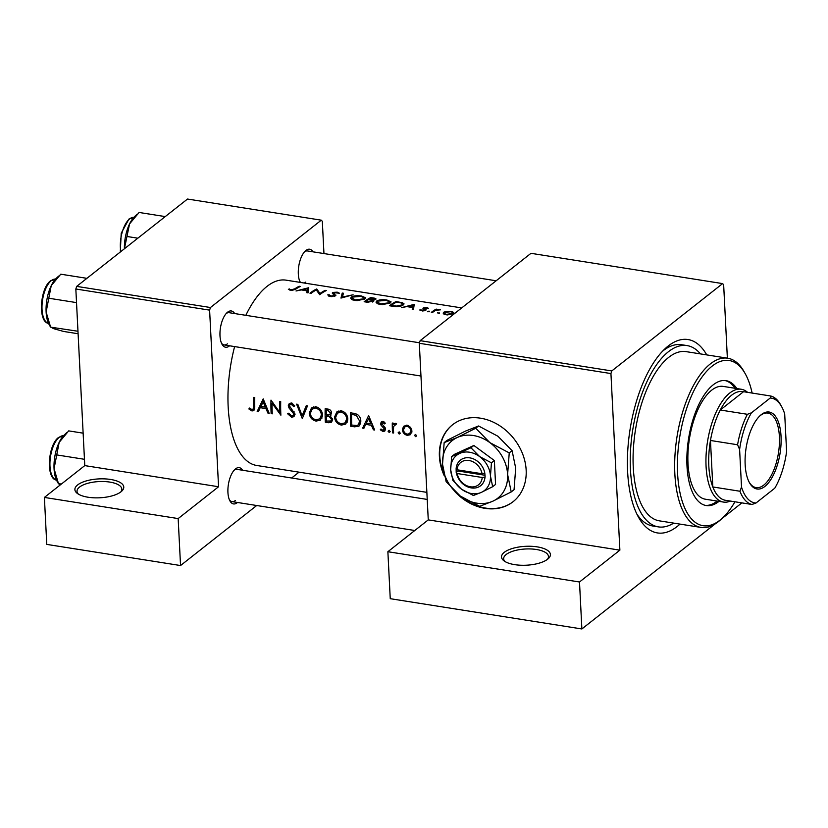 <?xml version="1.0" encoding="UTF-8"?>
<svg xmlns="http://www.w3.org/2000/svg" width="828" height="828" viewBox="0 0 828 828"><rect width="100%" height="100%" fill="white"/><g stroke="black" fill="none" stroke-linecap="round" stroke-linejoin="round"><path stroke-width="1.24" d="M121.033 491.77A24.478 9.45 177.1 0 1 98.998 497.825A24.478 9.45 177.1 0 1 77.335 493.426A24.478 9.45 177.1 0 1 77.646 484.918A24.478 9.45 177.1 0 1 109.876 479.35A24.478 9.45 177.1 0 1 121.726 491.17A24.478 9.45 177.1 0 1 121.033 491.77M120.733 491.998A22.439 8.663 -2.9 0 0 121.83 489.089A22.439 8.663 -2.9 0 0 104.535 481.554A22.439 8.663 -2.9 0 0 79.54 487.081A22.439 8.663 -2.9 0 0 77.025 491.356A22.439 8.663 -2.9 0 0 78.422 494.14M547.66 559.19A24.478 9.45 177.1 0 1 525.635 565.245A24.478 9.45 177.1 0 1 503.973 560.835A24.478 9.45 177.1 0 1 504.273 552.338A24.478 9.45 177.1 0 1 536.513 546.77A24.478 9.45 177.1 0 1 548.364 558.59A24.478 9.45 177.1 0 1 547.66 559.19M547.37 559.417A22.439 8.663 -2.9 0 0 548.467 556.509A22.439 8.663 -2.9 0 0 531.172 548.974A22.439 8.663 -2.9 0 0 506.177 554.501A22.439 8.663 -2.9 0 0 503.662 558.776A22.439 8.663 -2.9 0 0 505.049 561.56M454.769 491.47A48.945 39.651 -128.2 0 0 485.063 508.361A48.945 39.651 -128.2 0 0 513.07 501.716A48.945 39.651 -128.2 0 0 522.582 453.816A48.945 39.651 -128.2 0 0 480.488 418.181A48.945 39.651 -128.2 0 0 452.481 424.826A48.945 39.651 -128.2 0 0 444.294 475.831M452.668 424.681A48.945 39.651 -128.2 0 0 443.694 473.295M459.85 495.734A48.945 39.651 -128.2 0 0 485.436 508.061A48.945 39.651 -128.2 0 0 513.267 501.561M300.285 282.41A18.351 8.094 -81 0 1 298.794 265.985A18.351 8.094 -81 0 1 305.346 250.956A18.351 8.094 -81 0 1 305.925 250.46A18.351 8.094 -81 0 1 312.994 251.826M299.819 281.437A16.312 7.193 99 0 0 300.843 282.493M304.145 283.01A16.312 7.193 99 0 0 305.729 282.11M229.563 345.793A18.351 8.094 -81 0 1 229.304 346.011A18.351 8.094 -81 0 1 222.018 344.262A18.351 8.094 -81 0 1 220.445 327.836A18.351 8.094 -81 0 1 227.007 312.684A18.351 8.094 -81 0 1 227.586 312.187A18.351 8.094 -81 0 1 234.655 313.564M221.49 343.175A16.312 7.193 99 0 0 224.088 344.924A16.312 7.193 99 0 0 227.4 343.837M237.501 502.482A18.351 8.094 -81 0 1 237.243 502.699A18.351 8.094 -81 0 1 229.956 500.95A18.351 8.094 -81 0 1 228.383 484.525A18.351 8.094 -81 0 1 234.945 469.383A18.351 8.094 -81 0 1 235.525 468.876A18.351 8.094 -81 0 1 242.594 470.252M229.428 499.864A16.312 7.193 99 0 0 232.026 501.613A16.312 7.193 99 0 0 235.338 500.536M680.005 524.103A97.89 43.191 -81 0 1 677.283 526.422A97.89 43.191 -81 0 1 638.44 517.127A97.89 43.191 -81 0 1 630.056 429.494A97.89 43.191 -81 0 1 665.05 348.723A97.89 43.191 -81 0 1 668.144 346.052A97.89 43.191 -81 0 1 706.739 354.891M700.447 353.898A91.773 40.489 99 0 0 687.043 345.586L681.62 344.727A91.773 40.489 99 0 0 663.011 350.834A91.773 40.489 99 0 0 662.555 351.207M636.825 513.991A91.773 40.489 99 0 0 652.971 526.028L658.395 526.887A91.773 40.489 99 0 0 673.702 523.11M461.703 307.912L286.033 280.154A93.812 41.39 99 0 0 267.009 286.395A93.812 41.39 99 0 0 245.833 315.323M288.33 289.21L292.243 290.38L295.886 289.044A93.812 41.39 -81 0 1 300.367 286.447L299.239 286.26A93.812 41.39 99 0 0 294.82 288.817L291.363 289.769L288.33 289.21M308.647 287.751L296.02 290.98L301.299 289.924L307.033 290.825L306.784 292.677L308.026 292.874L308.678 288.434M316.596 289.003A93.812 41.39 99 0 0 309.972 293.184L311.111 293.36A93.812 41.39 -81 0 1 316.296 289.914L319.701 294.716A93.812 41.39 -81 0 1 326.325 290.545L325.197 290.369A93.812 41.39 99 0 0 319.97 293.485L316.834 289.044L316.669 290.411M335.599 295.772L333.736 292.615L339.49 293.247L337.244 292.16L332.566 292.45L332.266 293.133L334.471 295.586L330.869 296.01L329.192 294.768L327.784 294.84L328.819 296.165L331.924 296.652L335.992 295.13M334.667 295.058L334.502 296.269M332.618 293.464L332.566 292.45L332.266 293.133M333.756 294.219L333.736 292.615M342.233 293.06L340.96 298.08L353.101 294.778L342.43 297.035L343.444 293.247L342.233 293.06L342.43 297.035M351.527 296.91L350.658 298.132L352.769 299.943L357.054 300.626L364.869 298.991L365.769 297.883L361.629 296.02C357.375 295.42 354.011 295.72 351.527 296.91L351.652 299.425M373.49 301.537L372.745 300.036L375.622 299.446C376.481 298.773 375.684 298.287 373.252 297.956L370.778 297.573A93.812 41.39 99 0 0 364.154 301.744L367.58 302.282L373.945 300.926M376.833 300.916L375.974 302.127L378.085 303.948L382.37 304.621L390.174 302.996L391.075 301.878L386.935 300.015C382.681 299.415 379.317 299.715 376.833 300.916L376.968 303.421M396.094 301.568A93.812 41.39 99 0 0 389.47 305.749L393.383 306.36C397.461 306.94 400.69 306.515 403.07 305.097L404.064 303.897L402.418 302.727L396.094 301.568L396.126 302.303M414.103 304.414L401.476 307.643L406.745 306.588L412.489 307.488L412.24 309.341L413.472 309.537L414.135 305.097M419.724 309.993L422.777 311.007L425.82 310.293L426.13 309.703L424.443 308.119L428.573 308.358L426.896 307.581L423.284 307.964L422.963 308.502L424.65 310.138L419.724 309.993M424.805 309.755L424.692 310.779M423.336 308.865L423.284 307.964L422.963 308.502M424.288 308.347L424.34 309.413L424.443 308.119M427.424 311.742L429.515 311.639L429.007 311.059L427.434 311.742M429.515 311.639L429.007 311.059L429.049 311.846M436.159 309.113A93.812 41.39 99 0 0 431.326 312.363L432.454 312.539A93.812 41.39 -81 0 1 434.079 311.328L435.942 310.241L440.455 309.848L436.573 309.703A93.812 41.39 -81 0 1 437.287 309.289L436.159 309.113L436.211 310.158M437.463 312.901L439.575 313.232L437.463 312.901M439.575 313.232L439.068 312.653L439.109 313.429M443.777 312.197L443.156 313.119L444.833 314.495L447.503 314.919L453.351 313.709L453.806 312.425L451.094 311.411L446.758 311.307L443.777 312.197L443.87 314.081M234.614 346.59A93.812 41.39 99 0 0 256.742 465.481L426.865 492.36M248.866 408.96L251.991 410.967L253.906 410.564L254.755 406.776A93.812 41.39 -81 0 1 254.755 397.543L253.616 397.368A93.812 41.39 99 0 0 253.616 406.465L253.047 409.353L251.981 409.622L249.487 408.049L248.866 408.96L249.745 408.266M258.429 411.651L260.189 407.697L265.933 408.597L267.961 413.151L269.193 413.348L263.19 398.879L257.187 411.454L258.429 411.651M291.559 417.219L293.94 416.67L295.016 414.207L289.427 405.855L289.976 404.685L291.311 404.395L293.754 406.558L294.789 405.875L291.466 402.988L289.282 403.505L288.289 405.73L288.993 407.935L293.888 414.01L293.247 415.48L291.487 415.863L288.63 413.213L287.585 413.721L291.559 417.219L295.016 414.486M296.61 404.157L302.292 418.575L307.488 405.875L306.267 405.689L302.096 415.759L297.832 404.354L296.61 404.157M334.533 417.095C335.009 421.442 337.317 424.112 341.426 425.095L345.68 424.122L347.832 419.134C347.481 414.652 345.245 411.889 341.157 410.843L336.81 411.94L334.533 417.095L335.754 416.132M350.472 412.675A93.812 41.39 99 0 0 350.637 426.223L354.56 426.834L358.959 426.192L360.822 421.359C360.832 418.306 359.569 415.925 357.034 414.207L350.472 412.675M380.28 429.773L382.981 431.502L384.751 431.109L385.569 429.132L385.092 427.558L381.739 423.739L382.929 422.59L384.534 423.895L385.299 423.16L382.94 421.359L381.408 421.711L380.601 423.605L381.046 425.199L384.44 429.007L382.867 430.301L380.994 428.997L380.28 429.773L381.097 429.121M383.664 421.607L382.174 422.777L383.954 421.783M389.222 430.312L388.073 431.212L389.181 432.475L390.185 431.543L389.077 430.27L388.073 431.212L389.077 430.27M390.174 431.688L389.181 432.475L390.185 431.543M392.275 423.015A93.812 41.39 99 0 0 392.493 432.837L393.631 433.013A93.812 41.39 -81 0 1 393.497 429.763L393.631 426.42L396.653 423.874L395.67 423.367L393.414 424.66A93.812 41.39 -81 0 1 393.414 423.191L392.275 423.015M394.48 424.847L396.488 423.75M415.666 434.483L414.517 435.393L415.625 436.656L416.629 435.725L415.521 434.452L414.517 435.393L415.521 434.452M416.619 435.87L415.625 436.656L416.629 435.725M402.377 429.587C402.739 432.723 404.395 434.638 407.355 435.352L410.409 434.69L411.951 431.109L410.636 427.383L407.128 425.178L403.598 426.285L402.377 429.587L403.671 428.573M399.272 431.895L398.133 432.806L399.241 434.069L400.234 433.137L399.137 431.864L398.133 432.806L399.137 431.864M400.234 433.282L399.241 434.069L400.234 433.137M363.885 428.314L365.645 424.36L371.379 425.271L373.418 429.815L374.649 430.011L368.646 415.542L362.643 428.117L363.885 428.314M330.962 415.159L330.144 415.801L331.604 413.131C331.324 410.647 329.999 409.291 327.64 409.063L325.166 408.67A93.812 41.39 99 0 0 325.332 422.218L328.757 422.756L331.531 422.228L332.649 419.63L330.144 415.801L330.61 415.511M309.227 413.089C309.703 417.436 312.001 420.106 316.12 421.1L320.374 420.127L322.527 415.128C322.164 410.657 319.939 407.894 315.851 406.838L311.494 407.935L309.227 413.089L310.448 412.127M270.984 400.11A93.812 41.39 99 0 0 271.139 413.658L272.277 413.834A93.812 41.39 -81 0 1 272.07 403.267L280.878 415.19A93.812 41.39 -81 0 1 280.713 401.642L279.574 401.466A93.812 41.39 99 0 0 279.626 412.199L270.984 400.11M323.955 253.565L322.32 221.314L321.285 220.176L187.511 199.041L76.683 286.384L210.457 307.519L209.608 310.138L218.561 486.75L84.777 465.605L44.391 497.431L46.772 544.4L180.545 565.545L256.711 505.515M209.608 310.138L75.834 289.003L84.777 465.605M722.616 283.6L530.986 253.316L420.158 340.66L611.778 370.944L722.616 283.6L723.651 284.739L727.367 358.151M299.032 472.167L291.632 478.004M321.285 220.176L210.457 307.519M44.391 497.431L178.165 518.576L218.561 486.75M178.165 518.576L180.545 565.545M75.834 289.003L76.683 286.384M496.148 280.775L307.519 250.967A16.312 7.193 99 0 0 304.497 251.826M427.227 499.429L237.118 469.383A16.312 7.193 99 0 0 234.107 470.252M419.475 342.771L229.18 312.694A16.312 7.193 99 0 0 226.168 313.564M611.778 370.944L610.94 373.563L619.882 550.165L579.496 581.991L581.877 628.959L390.247 598.685L387.877 551.717L428.262 519.88L619.882 550.165M610.94 373.563L419.31 343.278L428.262 519.88M741.857 502.886L721.478 518.949M715.123 523.948L581.877 628.959M419.31 343.278L420.158 340.66M579.496 581.991L387.877 551.717M409.094 433.975L407.355 435.352M411.816 432.454L411.237 432.402M406.082 425.944L406.227 425.116M407.117 426.41C409.342 427.01 410.574 428.521 410.812 430.933L409.684 433.624L407.293 434.162C405.047 433.634 403.785 432.164 403.515 429.784L404.757 426.989L408.276 425.499M411.858 430.115L410.812 430.933M393.579 431.978L392.493 432.837M395.039 423.377L393.414 424.66M385.569 429.463L382.981 431.502M385.413 428.242L384.44 429.007M384.948 427.351L384.099 428.024M383.592 426.068L382.66 426.793M381.946 424.495L381.046 425.199M383.323 421.462L380.601 423.605M374.256 429.152L373.418 429.815M372.238 424.588L371.379 425.271M367.094 423.211L365.645 424.36M364.682 426.513L362.643 428.117M368.501 418.233L370.758 423.791L366.235 423.077L369.391 417.529M371.617 423.108L370.758 423.791M352.055 425.095L350.637 426.223M360.439 424.019L359.352 423.998M351.714 425.043A93.812 41.39 -81 0 1 351.579 414.279L356.351 415.418L359.683 421.173L358.265 424.857L356.764 425.509L351.714 425.043M353.09 413.089L351.579 414.279M357.51 414.507L356.351 415.418M360.76 420.324L359.683 421.173M338.269 412.582L338.828 410.936M343.175 423.729L341.426 425.095M347.253 422.145L345.897 422.218M341.177 412.272C344.5 413.11 346.342 415.335 346.704 418.947L345.048 422.88L341.322 423.739C337.969 422.963 336.085 420.81 335.671 417.271L337.451 413.213L342.554 411.195M347.77 418.109L346.704 418.947M326.749 421.1L325.332 422.218M332.639 419.817L328.757 422.756M326.273 410.274L327.816 410.522L330.465 412.975L329.772 414.507L326.253 414.683A93.812 41.39 -81 0 1 326.273 410.274L327.784 409.084M329.171 409.446L327.816 410.522M331.5 412.158L330.465 412.975M326.263 416.07L329.389 416.722L331.51 419.454L330.807 421.017L326.408 421.048A93.812 41.39 -81 0 1 326.263 416.07L327.753 414.89M330.382 415.946L329.389 416.722M332.514 418.668L331.51 419.454M312.953 408.577L313.512 406.941M317.859 419.724L316.12 421.1M321.947 418.14L320.591 418.212M315.872 408.276C319.194 409.115 321.036 411.34 321.388 414.952L319.743 418.885L316.006 419.744C312.663 418.968 310.779 416.805 310.355 413.265L312.146 409.218L317.238 407.2M322.454 414.103L321.388 414.952M303.969 414.279L302.096 415.759M294.861 413.244L293.888 414.01M294.25 411.951L293.391 412.623M289.862 407.241L288.993 407.935M291.756 403.277L288.289 405.73M294.737 405.782L293.754 406.558M292.594 403.381L291.311 404.395M272.226 412.799L271.139 413.658M280.723 411.33L279.626 412.199M272.867 402.625L272.07 403.267M268.8 412.489L267.961 413.151M266.792 407.925L265.933 408.597M261.648 406.548L260.189 407.697M259.226 409.85L257.187 411.454M263.056 401.57L265.302 407.128L260.779 406.413L263.935 400.866M266.161 406.444L265.302 407.128M254.713 408.815L251.991 410.967M299.27 286.995L299.239 286.26M289.562 290.017L289.51 288.941M290.669 290.297L290.628 289.562M291.394 290.369L291.363 289.769M412.582 309.403L412.489 307.488M412.872 305.077L412.561 306.94L408.038 306.225L412.872 305.077L413.089 309.475M412.686 309.413L412.561 306.94M408.069 306.795L408.038 306.225M426.927 308.109L426.896 307.581M420.966 310.759L420.924 309.786M422.27 310.986L422.249 310.448M424.857 310.738L424.816 309.962M450.484 311.742C452.595 312.146 453.175 312.746 452.212 313.533L446.675 314.309C444.543 313.874 443.953 313.222 444.905 312.384L450.484 311.742M452.75 314.04L452.699 312.87L452.243 314.247M446.706 314.857L446.675 314.309M444.439 313.087L444.905 312.384M402.46 303.545L402.418 302.727M391.282 305.408A93.812 41.39 -81 0 1 396.54 302.085L401.135 302.934L402.708 303.979L401.932 304.921L396.519 306.081L391.282 305.408L391.313 306.039M401.973 305.667L401.932 304.921M396.54 306.66L396.519 306.081M386.303 300.357L389.74 301.93L389.036 302.81L380.704 303.886L377.289 302.044L377.972 301.092L386.303 300.357M389.077 303.545L389.036 302.81M380.735 304.507L380.704 303.886M370.82 298.297L370.778 297.573M372.838 301.878L372.745 300.036M371.234 298.08L374.473 299.27L369.102 299.27A93.812 41.39 -81 0 1 371.234 298.08M374.763 299.767L374.722 298.991L374.504 299.829M369.888 299.933L369.868 299.394M369.133 299.808L369.102 299.27M368.419 299.695L371.461 300.233L372.352 301.351L365.966 301.402A93.812 41.39 -81 0 1 368.419 299.695M372.683 301.941L372.631 300.968L372.393 302.044M367.622 302.292L367.58 301.661M365.997 302.034L365.966 301.402M360.998 296.352L364.434 297.925L363.73 298.815L355.388 299.891L351.983 298.039L352.666 297.086L360.998 296.352M363.771 299.55L363.73 298.815M355.419 300.512L355.388 299.891M329.275 296.331L329.192 294.768M330.9 296.621L330.869 296.01M337.275 292.677L337.244 292.16M334.864 296.145L334.75 293.888M316.917 290.763L316.834 289.044M320.022 294.478L319.97 293.485M325.228 291.094L325.197 290.369M307.126 292.729L307.033 290.825M307.416 288.413L307.116 290.276L302.593 289.562L307.416 288.413L307.633 292.812M307.24 292.75L307.116 290.276M302.613 290.131L302.593 289.562M736.837 388.56A63.218 27.893 99 0 0 725.97 380.642A63.218 27.893 99 0 0 686.992 466.04A63.218 27.893 99 0 0 706.232 505.546A63.218 27.893 99 0 0 719.014 501.364M705.342 505.37A63.218 27.893 99 0 0 717.203 501.085M752.124 393.062A83.618 36.887 99 0 0 745.386 374.008A83.618 36.887 99 0 0 700.788 378.779A83.618 36.887 99 0 0 677.594 473.44A83.618 36.887 99 0 0 722.658 517.842A83.618 36.887 99 0 0 734.943 501.789M722.658 517.842L721.002 519.384A85.657 37.788 -81 0 1 700.923 527.415A85.657 37.788 -81 0 1 674.851 473.895A85.657 37.788 -81 0 1 727.667 358.203A85.657 37.788 -81 0 1 744.289 372.031L745.386 374.008M727.667 358.203L686.091 351.631A85.657 37.788 99 0 0 633.265 467.323A85.657 37.788 99 0 0 659.347 520.843L700.923 527.415M687.043 345.586A91.773 40.489 99 0 0 630.45 469.548A91.773 40.489 99 0 0 658.395 526.887M730.42 501.075A57.101 25.192 -81 0 1 723.465 502.068L705.384 499.212A57.101 25.192 -81 0 1 687.996 463.535A57.101 25.192 -81 0 1 723.206 386.407L741.288 389.264A57.101 25.192 -81 0 1 747.601 392.348M735.036 388.27A63.218 27.893 99 0 0 725.059 380.538M86.899 278.332L60.755 274.192L51.232 285.66A26.92 11.871 99 0 0 46.12 312.011L51.232 285.66A26.92 11.871 99 0 1 56.407 278.177L58.664 276.076M76.528 302.613L49.08 298.277M78.101 333.746L63.652 331.459L53.406 328.602L50.539 326.915L46.12 312.011A26.92 11.871 99 0 0 49.09 324.483L50.56 327.143L77.977 331.252M165.238 216.594L139.083 212.465L129.561 223.922A26.92 11.871 99 0 0 124.397 248.773L129.561 223.922A26.92 11.871 99 0 1 134.736 216.45L137.003 214.338M137.831 238.195L127.419 236.549M83.142 433.168L68.693 430.881L59.171 442.349A26.92 11.871 99 0 0 54.058 468.7L59.171 442.349A26.92 11.871 99 0 1 64.346 434.866L66.602 432.765M84.466 459.302L57.018 454.965M61.365 484.059L58.467 483.604L54.058 468.7A26.92 11.871 99 0 0 57.028 481.171L58.498 483.831M60.289 484.908L58.467 483.604M764.927 486.409A38.957 17.181 -81 0 1 749.464 482.703A38.957 17.181 -81 0 1 746.131 447.834A38.957 17.181 -81 0 1 760.052 415.697A38.957 17.181 -81 0 1 761.284 414.642A38.957 17.181 -81 0 1 781.042 436.387A38.957 17.181 -81 0 1 764.927 486.409M749.143 482.103A37.726 16.643 99 0 0 756.13 487.62A37.726 16.643 99 0 0 763.778 485.104A37.726 16.643 99 0 0 779.355 444.657A37.726 16.643 99 0 0 767.908 413.079A37.726 16.643 99 0 0 760.259 415.594A37.726 16.643 99 0 0 759.555 416.173M723.465 502.068A57.101 25.192 -81 0 1 706.139 454.272A57.101 25.192 -81 0 1 729.706 393.062A57.101 25.192 -81 0 1 741.288 389.264M739.611 449.5L737.582 444.76A55.062 24.291 -81 0 1 747.394 414.3L720.277 410.015L743.513 391.706A55.062 24.291 99 0 0 731.61 395.225A55.062 24.291 99 0 0 720.277 410.015A55.062 24.291 99 0 0 710.465 440.475L712.815 486.957A55.062 24.291 99 0 0 724.852 500.195L751.969 504.48A55.062 24.291 -81 0 1 739.932 491.242L741.515 487.071A53.023 23.391 99 0 0 755.995 503.01L774.78 488.209A53.023 23.391 99 0 0 786.6 451.539L784.696 413.969A53.023 23.391 99 0 0 781.673 406.703A53.023 23.391 99 0 0 770.216 398.03L751.431 412.83A53.023 23.391 99 0 0 739.611 449.5L741.515 487.071M737.582 444.76L710.465 440.475A55.062 24.291 99 0 0 712.815 486.957L739.932 491.242M755.995 503.01L751.969 504.48M747.394 414.3L751.431 412.83M770.216 398.03L770.63 395.991A55.062 24.291 -81 0 1 780.576 404.737L781.673 406.703M743.513 391.706L770.63 395.991M457.201 473.533L482.248 477.487L485.125 477.052L484.825 473.285A16.312 13.217 -128.2 0 0 469.807 457.863A16.312 13.217 -128.2 0 0 456.124 468.741L456.197 472.488L457.201 473.533A14.273 11.561 -128.2 0 0 470.294 486.781A14.273 11.561 -128.2 0 0 482.248 477.487M456.311 472.498A16.312 13.217 -128.2 0 0 471.329 487.92A16.312 13.217 -128.2 0 0 485.011 477.042M492.66 486.709L490.455 476.038L491.449 462.842L479.609 456.57L470.956 447.772L473.864 445.474L454.582 454.261L451.674 456.559L450.68 469.745L452.885 480.416L461.527 489.213L473.378 495.496L481.42 492.36L492.66 486.709L495.568 484.411L494.357 460.544L473.864 445.474M491.449 462.842L494.357 460.544M470.956 447.772L451.674 456.559M475.717 428.231L457.325 437.484L444.16 442.607L442.535 464.197L446.137 481.658L460.285 496.055L479.671 506.322L492.826 501.199A36.711 29.736 -128.2 0 0 507.616 474.485A36.711 29.736 -128.2 0 0 489.865 442.618A36.711 29.736 -128.2 0 0 457.325 437.484A36.711 29.736 -128.2 0 0 442.535 464.197A36.711 29.736 -128.2 0 0 460.285 496.055A36.711 29.736 -128.2 0 0 492.826 501.199L511.218 491.946L514.064 489.7L515.689 468.11L512.087 450.649L509.241 452.895L489.865 442.618L475.717 428.231L478.563 425.985L497.938 436.252L512.087 450.649M444.16 442.607L447.006 440.372L465.398 431.119L478.563 425.985M511.218 491.946L507.616 474.485L509.241 452.895M481.42 492.36A22.439 18.175 -128.2 0 0 490.455 476.038A22.439 18.175 -128.2 0 0 479.609 456.57A22.439 18.175 -128.2 0 0 459.716 453.423A22.439 18.175 -128.2 0 0 450.68 469.745A22.439 18.175 -128.2 0 0 461.527 489.213A22.439 18.175 -128.2 0 0 481.42 492.36M484.825 473.285L482.062 473.73L457.004 469.776L456.124 468.741M482.062 473.73A14.273 11.561 -128.2 0 0 468.959 460.482A14.273 11.561 -128.2 0 0 457.004 469.776M458.029 469.931L458.081 471.008L485.032 475.262M458.081 471.008L456.197 472.488M356.185 425.561L354.56 426.834M353.97 413.234L352.469 414.414M328.623 414.921L327.019 416.194M291.974 409.405L291.073 410.108M254.734 405.585L253.616 406.465M294.861 289.696L294.82 288.817M425.23 310.603L425.147 308.979M392.762 306.267L392.731 305.635M55.517 279.077A22.439 9.895 99 0 0 51.326 280.609A22.439 9.895 99 0 0 42.083 304.269A22.439 9.895 99 0 0 48.521 323.365M133.857 217.34A22.439 9.895 99 0 0 129.654 218.871A22.439 9.895 99 0 0 120.784 251.629M63.456 435.766A22.439 9.895 99 0 0 59.254 437.298A22.439 9.895 99 0 0 50.022 460.958A22.439 9.895 99 0 0 56.459 480.054M409.684 433.624L411.92 431.864M404.757 426.989L407.065 425.178M394.542 424.805L396.146 423.532M383.954 430.063L385.537 428.811M358.265 424.857L360.708 422.932M345.048 422.88L347.688 420.8M337.451 413.213L340.877 410.522M329.772 414.507L331.604 413.068M330.807 421.017L332.639 419.579M319.743 418.885L322.382 416.805M312.146 409.218L315.571 406.517M293.247 415.48L295.016 414.093M289.976 404.685L291.974 403.101M253.047 409.353L254.765 408.007M424.836 309.858L424.878 310.728M444.439 313.129L444.501 314.381M402.708 303.979L402.77 305.273M389.74 301.93L389.802 303.203M377.289 302.044L377.371 303.648M364.434 297.925L364.496 299.208M351.983 298.039L352.055 299.653M334.698 295.213L334.75 296.186M333.498 292.915L333.549 294.085M420.976 376.036L224.088 344.924M55.869 279.119L50.622 280.775C39.879 288.268 37.695 322.775 48.862 323.427M120.277 252.022L121.219 233.217L128.951 219.037L134.198 217.381M63.808 435.807L58.56 437.463C47.817 444.957 45.633 479.464 56.801 480.126M232.026 501.613L414.787 530.5"/></g></svg>
